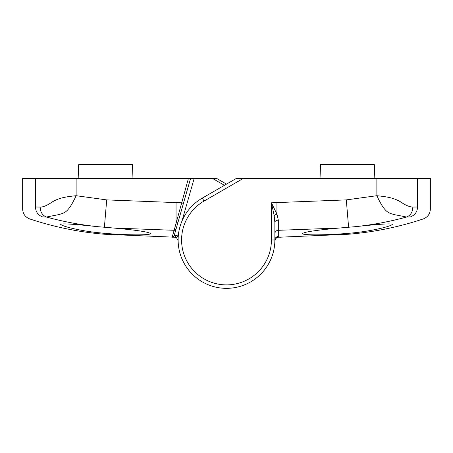 <?xml version="1.0" encoding="UTF-8"?>
<svg xmlns="http://www.w3.org/2000/svg" width="453" height="453" viewBox="0 0 453 453"><rect width="100%" height="100%" fill="white"/><g stroke="black" fill="none" stroke-linecap="round" stroke-linejoin="round"><path stroke-width="0.68" d="M172.157 237.196A2.072 2.072 16 0 0 174.162 235.696L175.804 235.458L177.661 236.013L176.545 237.757L178.131 240.617L176.545 237.757L174.682 237.208L172.157 237.196L174.139 230.3L113.771 228.046C136.591 230.124 148.827 231.964 150.487 233.578C151.132 235.26 128.85 235.418 104.4 233.301C80.725 231.409 60.158 225.758 60.657 224.252C62.35 223.374 74.581 224.173 97.344 226.642C80.09 224.813 63.114 221.602 46.421 217.021L42.644 216.93C25.43 219.648 25.43 219.648 42.644 216.93C38.097 215.226 35.696 211.908 35.436 206.987C18.448 209.835 18.448 209.835 35.436 206.987L40.158 207.072C43.182 207.191 47.355 205.39 52.69 201.681C58.539 198.437 63.273 197.004 76.132 195.707L106.693 199.898L181.438 202.797L183.431 203.369L174.162 235.696L190.566 178.476L194.161 178.476L181.885 221.285M95.708 232.417L104.4 233.301L104.4 234.235C78.907 232.1 54.02 226.998 29.745 218.935C25.272 217.174 22.91 213.895 22.65 209.099L22.65 178.476L190.566 178.476M224.428 185.317L212.576 178.476L194.161 178.476M212.576 178.476L216.721 178.476L226.5 184.122M129.592 234.762L129.886 234.767M146.381 234.586L146.959 234.535M147.129 234.518L149.598 234.122M176.132 228.81A2.072 2.061 16 0 1 174.139 230.3L188.408 178.476M113.771 228.046L97.344 226.642M60.668 224.326L61.5 225.005M61.602 225.056L63.981 226.036M64.207 226.115L68.052 227.287M68.103 227.298L69.077 227.565M76.132 178.476L76.132 195.707C68.052 213.182 64.422 212.729 59.049 214.558L46.421 217.021C42.395 215.351 40.306 212.032 40.158 207.072M132.972 178.476L132.491 164.654L78.658 164.654L78.171 178.476M104.4 234.235L174.682 237.208A2.072 1.133 -89.9 0 0 175.804 235.458M274.869 240.452L274.869 222.338L274.178 215.611L271.415 202.797L346.307 199.898L376.868 195.707C389.937 197.066 394.036 198.318 400.31 201.681C405.259 205.175 409.438 206.97 412.842 207.072L417.564 206.987C434.552 209.835 434.552 209.835 417.564 206.987C417.332 211.868 414.931 215.181 410.356 216.93L406.579 217.021C389.886 221.602 372.91 224.813 355.656 226.642L339.229 228.046L278.323 230.305L278.318 237.208L280.843 237.196M355.656 226.642C378.425 224.173 390.656 223.374 392.343 224.252C392.819 225.764 372.304 231.404 348.6 233.301C324.24 235.413 301.823 235.26 302.513 233.578C304.195 231.964 316.432 230.118 339.229 228.046M306.675 234.592L310.39 234.796M331.041 234.467L335.158 234.252M335.486 234.229L339.858 233.958M271.415 239.977L274.869 239.977A48.369 48.369 0 0 1 226.5 288.346A48.369 48.369 0 0 1 202.315 198.086L236.279 178.476L243.187 178.476L204.043 201.075A44.915 44.915 0 0 0 204.043 278.872A44.915 44.915 0 0 0 271.415 239.977L271.415 202.797L276.942 214.19L278.323 220.169L278.323 230.305A3.454 3.437 180 0 0 274.869 233.742M348.6 233.301L348.6 234.235C374.093 232.1 398.98 226.998 423.255 218.935C427.728 217.174 430.09 213.895 430.35 209.099L430.35 178.476L243.187 178.476M410.356 216.93C427.57 219.648 427.57 219.648 410.356 216.93L410.418 216.942M412.842 207.072C412.694 212.032 410.605 215.345 406.579 217.021L393.951 214.558C388.583 212.729 384.948 213.182 376.868 195.707L376.868 178.476M374.829 178.476L374.342 164.654L320.509 164.654L320.028 178.476M274.869 240.617L276.455 237.757L278.318 237.208L277.389 237.338M274.869 222.338A3.454 2.174 180 0 1 278.323 220.169M178.759 232.185L177.661 236.013M176.058 202.797L176.058 223.08A2.072 1.495 16 0 0 178.046 222.134M106.693 199.898L104.405 227.23M35.436 178.476L35.436 206.987M278.323 236.523A3.454 3.454 180 0 0 274.869 239.977A48.369 48.369 0 0 1 226.5 288.346A48.369 48.369 0 0 1 202.315 198.086L204.043 201.075M417.564 178.476L417.564 206.987M348.595 227.23L346.307 199.898M274.178 215.611A3.454 1.359 -18.7 0 1 276.942 214.19L276.942 202.797M173.414 237.208L175.611 237.338M348.6 234.235L279.586 237.208"/></g></svg>
